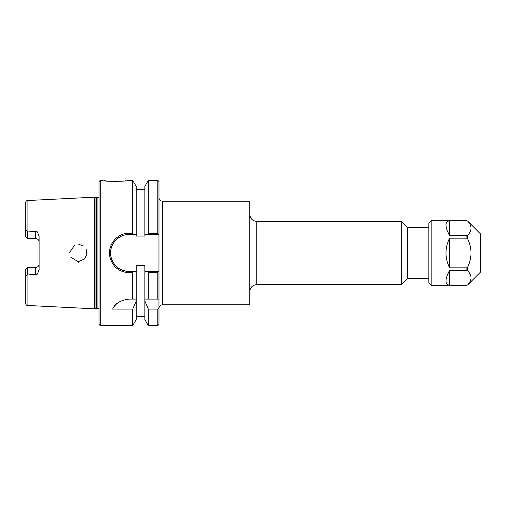 <?xml version="1.0" encoding="UTF-8"?>
<svg xmlns="http://www.w3.org/2000/svg" width="506" height="506" viewBox="0 0 506 506"><rect width="100%" height="100%" fill="white"/><g stroke="black" fill="none" stroke-linecap="round" stroke-linejoin="round"><path stroke-width="0.76" d="M480.365 233.747L480.365 272.253L480.7 271.437L480.7 234.563L480.365 233.747L467.689 221.141C472.098 225.84 472.098 230.54 467.689 235.239L466.874 235.613L449.587 235.613C444.799 226.517 444.799 221.571 449.587 220.768L466.874 220.768L467.689 221.141M467.689 238.902C472.098 248.301 472.098 257.699 467.689 267.098L466.874 267.845L449.587 267.845C444.799 257.946 444.799 248.054 449.587 238.155L466.874 238.155L467.689 238.902L467.689 235.239M467.689 270.761C472.098 275.46 472.098 280.16 467.689 284.859L466.874 285.232L449.587 285.232C444.799 284.429 444.799 279.483 449.587 270.387L466.874 270.387L467.689 270.761L467.689 267.098M449.587 235.613L449.587 220.768M449.587 267.845L449.587 238.155M449.587 285.232L449.587 270.387M466.874 220.768L431.15 220.736L431.15 285.264L466.874 285.232M431.15 285.264L428.848 282.962L428.848 223.038L431.15 220.736M158.966 197.682C159.175 199.819 160.345 200.99 162.477 201.198L249.774 201.198L249.774 304.802L162.477 304.802L162.477 201.198M157.815 325.592L158.966 324.441L158.966 307.585L157.815 309.084L157.815 325.592L148.315 325.592L148.315 309.084L144.849 301.07L144.849 265.675L136.209 265.675L136.209 271.437L129.005 271.437C119.682 270.818 113.686 266.042 111.029 257.13C108.145 245.998 117.556 234.215 129.005 234.563L133.388 234.563L132.743 233.285L129.005 233.285C116.905 232.918 106.962 245.511 110.004 257.415C112.819 266.947 119.15 272.045 129.005 272.715L132.743 272.715L133.388 271.437M157.815 272.342L158.928 271.437L147.67 271.437L148.315 272.342L157.815 272.342L157.815 299.09L158.966 299.09L158.966 181.559L157.815 180.408L157.815 233.658L148.315 233.658L147.67 234.563L158.928 234.563L157.815 233.658M158.966 299.09L158.966 307.585M249.774 291.633C250.192 287.37 252.532 285.023 256.801 284.612L256.801 221.394C252.532 220.977 250.192 218.63 249.774 214.367M256.801 221.394L401.328 221.394L401.328 284.612L256.801 284.612M428.848 227.649L407.589 227.649L407.589 278.351L428.848 278.351M407.589 227.649L401.328 221.394M144.849 316.18L136.209 316.18M148.315 325.592L144.849 319.596L144.849 301.07M100.201 325.592L100.201 180.408L99.043 181.559L99.043 324.441L100.201 325.592L132.743 325.592L136.209 319.596L136.209 301.07L132.743 309.084L112.617 309.084C114.995 303.524 120.46 300.191 129.005 299.09L132.743 299.09L132.743 272.715M132.743 325.592L132.743 309.084M133.388 234.563L136.209 234.563L136.209 236.068L144.849 236.068L144.849 186.404L148.315 180.408L148.315 233.658M157.815 309.084L148.315 309.084M147.67 271.437L144.849 271.437M28.532 274.088L35.673 274.088L35.673 274.96L27.925 274.012L27.925 305.485L94.439 308.818L94.439 197.182L27.925 200.515C27.128 201.065 26.527 199.611 25.3 203.279L25.3 233.177L25.692 230.692C25.983 229.857 26.312 229.775 26.685 230.432L27.602 232.071L35.673 231.04L35.673 238.554C37.805 238.788 38.956 239.939 39.126 242.007A3.46 3.46 0 0 0 35.673 238.554L27.602 238.554L25.3 236.245L25.3 233.177M35.673 274.96L37.438 274.088L39.126 269.458L39.126 236.542L37.438 231.912L35.673 231.04M78.24 262.981L78.291 261.64M84.654 258.87L78.519 261.64L84.654 258.863L86.849 254.309L86.115 249.294M78.063 261.64L70.72 257.143L78.063 261.64M69.689 252.342L74.597 245.195L69.689 252.342M78.791 244.373L82.946 245.714L78.791 244.373M86.324 249.781L86.475 250.179M86.931 252.443L86.943 252.804M100.201 180.408L102.655 180.408C101.396 181.698 129.321 181.509 127.695 180.408L127.455 180.452M125.716 180.731L124.995 180.838M116.943 181.509L113.148 181.502M108.758 181.23L104.331 180.686M132.743 233.285L132.743 180.408L127.695 180.408M136.209 234.563L136.209 186.404L132.743 180.408M115.412 240.54A18.437 18.437 0 0 0 114.204 242.007M110.599 251.906A18.437 18.437 0 0 0 111.883 259.831M117.79 267.63A18.437 18.437 0 0 0 129.005 271.437L129.005 272.715M144.849 299.09L157.815 299.09M25.3 269.755L27.602 267.453L25.3 269.755L25.3 302.721C26.527 306.389 27.128 304.935 27.925 305.485M27.925 274.012L27.602 273.929L27.602 267.453L35.673 267.453A3.46 3.46 0 0 0 39.126 263.993C38.956 266.061 37.805 267.212 35.673 267.453L35.673 274.088L37.438 274.088M27.602 273.929L26.685 275.568C26.312 276.225 25.983 276.143 25.692 275.308L25.3 272.823M27.602 232.071L27.602 238.554M132.743 299.09L136.209 299.09L136.209 301.07M117.405 303.195A18.437 18.437 0 0 0 112.617 309.084M148.315 272.342L148.315 299.09M136.209 299.09L136.209 271.437M144.849 234.563L147.67 234.563M95.982 197.599L97.911 197.644L97.911 308.356L95.982 308.407L95.982 197.599L94.439 197.182M97.911 197.644L99.043 197.049M480.365 272.253L467.689 284.859M466.874 270.387L466.874 267.845M466.874 238.155L466.874 235.613M27.925 231.988L27.925 200.515M129.005 234.563L129.005 233.285M26.685 275.568L25.692 275.308M26.685 230.432L25.692 230.692M37.438 231.912L28.532 231.912M96.336 308.356L96.336 197.644M466.874 285.264L467.689 284.929M466.874 220.736L467.689 221.071M162.477 304.802C160.345 305.01 159.175 306.181 158.966 308.318M407.589 278.351L401.328 284.612M144.849 316.376L136.209 316.376M148.315 180.408L157.815 180.408M144.849 189.623L136.209 189.623M95.982 308.407L94.439 308.818M97.911 308.356L99.043 308.951"/></g></svg>
